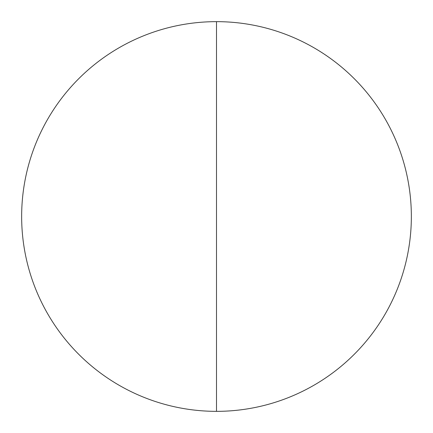 <?xml version="1.0" encoding="UTF-8"?>
<svg xmlns="http://www.w3.org/2000/svg" width="433" height="433" viewBox="0 0 433 433"><rect width="100%" height="100%" fill="white"/><g stroke="black" fill="none" stroke-linecap="round" stroke-linejoin="round"><path stroke-width="0.32" stroke-dasharray="2.17 1.62" d="M411.35 216.5A194.85 194.85 0 0 1 216.5 411.35A194.85 194.85 0 0 1 21.65 216.5A194.85 194.85 0 0 1 216.5 21.65A194.85 194.85 0 0 1 411.35 216.5M216.5 411.35L216.5 21.65"/><path stroke-width="0.65" d="M216.5 411.35A194.85 194.85 0 0 1 21.65 216.5A194.85 194.85 0 0 1 216.5 21.65A194.85 194.85 0 0 1 411.35 216.5A194.85 194.85 0 0 1 216.5 411.35L216.5 21.65"/></g></svg>
